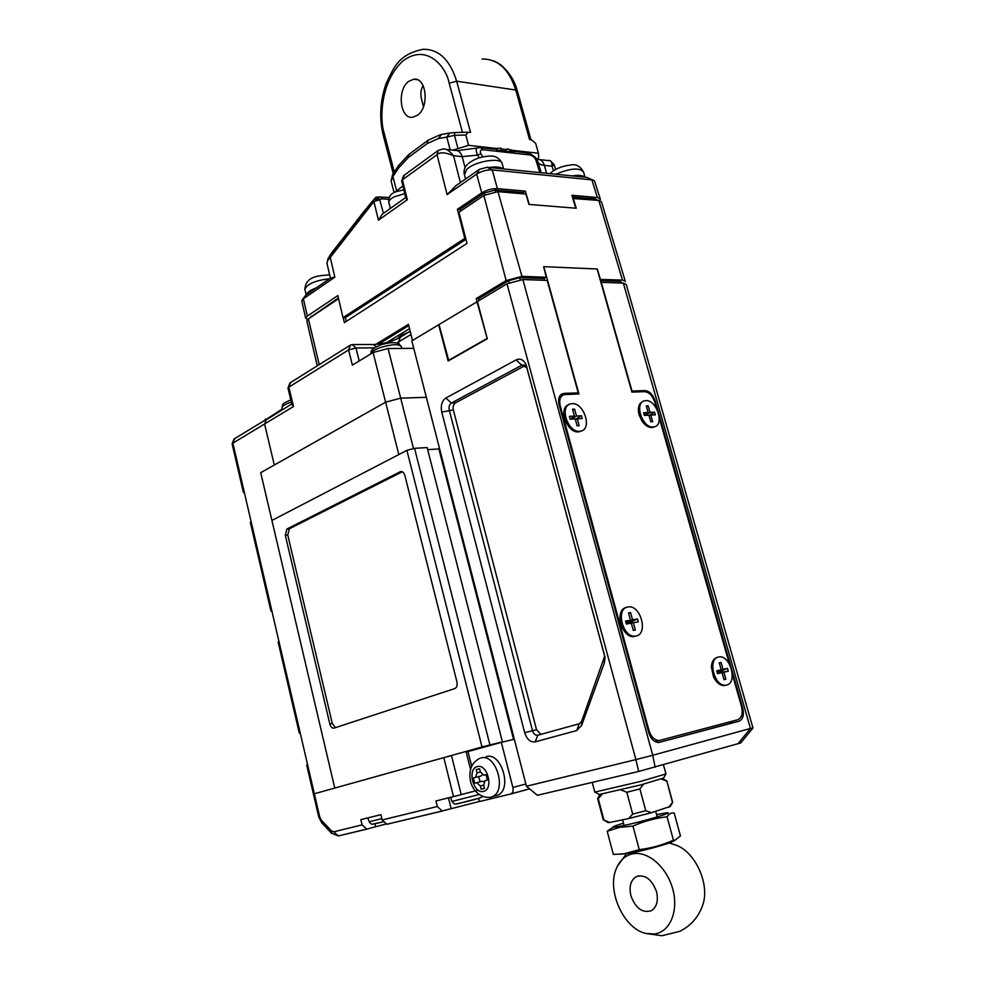 <?xml version="1.0" encoding="UTF-8"?>
<svg xmlns="http://www.w3.org/2000/svg" width="985" height="985" viewBox="0 0 985 985"><rect width="100%" height="100%" fill="white"/><g stroke="black" fill="none" stroke-linecap="round" stroke-linejoin="round"><path stroke-width="1.48" d="M397.644 338.68C399.171 336.267 403.394 333.952 410.302 331.736M386.748 342.546L409.538 328.658M546.269 277.253L521.927 276.342L506.13 280.59L476.211 298.603L478.661 298.664L508.592 280.676L519.674 277.696L544.003 278.583L546.269 277.253L543.646 266.738M476.211 298.603L477.023 301.779L412.469 340.49L408.467 324.311L375.716 344.418M600.074 279.432L622.434 280.097L598.843 200.448L572.839 198.49M598.843 200.448L601.503 201.913L625.192 281.045M506.13 280.59L483.857 195.449L497.942 191.632L521.927 276.342M343.186 317.626L344.381 322.637L467.013 243.393L458.961 212.194L483.857 195.449M317.244 365.829L306.815 320.888L308.403 318.869L338.581 298.701M308.403 318.869L319.189 364.622M573.27 198.219L576.213 208.241L528.92 204.4L525.965 194.082L497.942 191.632M408.787 325.616L378.56 344.134M477.023 301.779L487.144 338.409L448.68 360.301L439.002 324.582M600.345 279.272L597.353 269.09M544.483 280.319L544.003 278.583M479.153 300.499L478.661 298.664M448.68 360.301L449.406 360.301M625.303 281.378L622.434 280.097M620.636 283.015L620.168 281.365L600.419 280.651M620.168 281.365L622.421 283.077M600.234 198.736L594.435 180.748L586.715 177.362L487.119 167.265L492.266 169.912C486.787 169.679 481.591 171.082 476.654 174.148L479.461 169.346L487.119 167.265M383.46 213.339L379.693 199.709L382.131 198.785L388.743 199.364M437.648 150.865L404.638 174.911L401.683 181.068M403.727 175.564L401.646 180.932L405.783 198.071L407.334 199.721L402.422 179.812L437.02 154.694L447.104 194.587L456.006 185.611L479.461 169.346M599.853 200.608L600.37 199.167L597.415 197.542L571.891 195.264L575.732 208.204M572.371 196.889L595.26 198.908L597.415 200.324M550.196 160.764L554.198 164.63L552.092 166.182L553.447 170.762M465.733 238.432L464.797 238.382L457.422 209.288L481.739 192.863C486.713 189.92 491.934 188.504 497.4 188.627L525.35 191.115L529.216 204.424M597.415 197.542L591.886 179.886L492.266 169.912L497.4 188.627M586.715 177.362L592.835 180.009M539.731 159.632L548.473 160.58C550.787 159.964 552.006 161.823 552.092 166.182L544.373 165.357L546.589 173.286M307.579 319.509L305.67 318.192L307.345 316.062L303.368 298.8L301.829 301.164M310.534 317.256L338.409 297.987M464.797 238.382L343.026 317.626L337.855 295.586L307.345 316.062M343.026 317.626L345.378 317.65L346.314 321.381M457.422 209.288L459.86 209.473L460.34 211.27M525.35 191.115L523.158 192.555L495.172 190.08L484.226 193.048L459.86 209.473M447.104 194.587L476.654 174.148L481.739 192.863M465.092 167.561L462.15 156.64L477.59 155.113L479.104 157.846M541.233 172.744L537.712 161.589L535.778 159.779C534.399 156.972 532.22 155.347 529.228 154.879L498.545 151.468L494.384 148.464M527.234 152.909C527.344 151.542 538.167 158.253 537.342 160.53L537.625 161.306M508.309 149.141L514.835 153.278L510.292 151.702L497.782 150.299M529.228 154.879L526.064 152.773L512.446 151.185M302.26 299.772L305.732 295.155L330.381 278.176L334.875 277.154L330.246 257.504C328.251 259.203 327.168 261.222 327.02 263.561L327.192 264.275M305.732 295.155L303.368 298.8L334.875 277.154M345.378 317.65L465.967 239.33M523.515 193.873L523.158 192.555M482.835 156.874L480.914 153.808C479.67 150.914 480.569 149.572 483.61 149.806L480.446 147.651L477.614 147.861C475.743 148.673 475.743 151.087 477.59 155.113L480.914 153.808M539.854 172.609L535.778 159.779M330.96 253.933L363.945 211.418M405.66 197.554L382.131 214.287L378.425 220.197L407.334 199.721M370.926 202.898L332.327 251.988L330.172 255.841L330.246 257.504L373.906 201.543L374.386 198.982C376.27 197.406 378.043 197.653 379.693 199.709L373.906 201.543L378.425 220.197M460.377 182.582L453.531 155.728C445.282 152.244 439.778 151.899 437.02 154.694L438.313 150.385L442.807 149.043C445.946 148.464 449.517 150.693 453.531 155.728L462.15 156.64C460.783 152.293 458.468 150.213 455.193 150.397L445.762 149.363M374.386 198.982L375.285 197.96C375.383 197.296 376.972 196.963 380.062 196.938L382.131 198.785M373.783 199.893L327.968 258.735L327.02 263.561L330.394 278.201M379.114 199.623L374.3 199.105L363.871 211.553M390.774 208.143L398.42 202.701M572.322 175.896C578.601 174.973 582.738 175.392 584.745 177.152M466.865 178.076L476.999 171.058M489.348 167.499C496.046 166.527 500.626 166.994 503.076 168.891M306.384 294.7C307.148 292.373 310.447 290.095 316.32 287.866M643.574 784.171L639.881 788.911L645.778 810.717L651.368 812.711L628.59 818.572L609.703 822.463L608.09 822.598L608.151 821.921M639.881 788.911L626.829 792.272L632.69 814.078L645.778 810.717M670.342 806.407L651.368 812.711M668.864 807.257L672.644 802.086L666.845 780.896M666.808 780.773L672.459 802.455M666.599 781.056L661.415 779.086M602.094 794.304L598.252 798.675L603.928 820.074L609.703 822.463M598.252 798.675L597.636 798.527L599.84 794.673M603.263 819.84L603.928 820.074M628.59 818.572L632.69 814.078M626.829 792.272L621.153 790.032M619.959 854.217L628.676 853.503C644.719 850.289 658.94 846.558 671.339 842.286L675.341 840.106M612.818 827.351L607.191 831.254L613.347 854.438L623.887 853.81L639.277 849.649L632.949 826.07C643.907 821.244 655.284 818.153 667.054 816.787C669.012 813.807 671.401 812.551 674.183 813.019L680.45 835.92L675.008 840.156L673.445 840.205L667.054 816.787M623.493 823.152L615.736 825.652C610.454 827.646 612.325 827.769 621.338 826.009C643.944 821.539 682.568 809.805 662.967 813.425L656.552 814.706M607.191 831.254L619.614 827.375L632.949 826.07M639.277 849.649C651.196 848.208 662.585 845.068 673.445 840.205M408.615 81.41C396.684 89.943 400.095 119.542 412.764 117.252L417.578 115.196C429.62 107.057 426.443 77.027 413.774 79.194L408.615 81.41M423.082 85.523C420.644 89.672 420.25 94.72 421.9 100.667L423.501 106.639M450.194 149.855L446.771 137.075L454.442 135.339L465.794 135.031L468.257 132.199L470.559 132.47L456.634 81.189L515.758 90.029C509.097 69.233 497.856 58.891 482.059 59.026M465.794 135.031L468.589 145.337L496.021 148.44L500.996 148.181L501.907 149.104L499.863 150.533M530.952 139.759L517.396 91.137L515.758 90.029L529.573 139.599L531.592 139.845L535.668 143.342L538.426 153.241L512.372 150.286L506.992 148.858L506.561 149.634L501.907 149.104M402.853 185.956L394.739 192.309M538.426 153.241L538.709 157.181L537.625 159.361M512.372 150.286L516.226 151.665M468.589 145.337L452.891 150.151M489.693 148.686L496.021 148.44M392.596 174.542L391.119 181.129L394.111 192.641L391.119 181.129L392.929 176.586L392.719 174.357L398.371 165.812M515.487 151.579L513.431 150.606M506.561 149.634L504.505 151.062M496.329 149.388L497.954 148.243M564.528 418.539C562.964 411.435 564.38 406.805 568.801 404.638C557.99 407.765 567.003 433.301 578.441 431.861L581.47 430.938C574.329 433.203 568.677 429.066 564.528 418.539M620.649 623.739C618.863 615.046 620.747 609.629 626.288 607.486C614.012 609.518 621.732 638.588 634.057 636.519L636.064 635.99C629.353 637.541 624.219 633.453 620.649 623.739M725.551 685.203C714.248 686.742 707.341 658.645 718.558 657.02L719.309 656.896C730.525 655.197 737.728 683.073 726.524 685.055L725.6 685.314C720.983 686.225 716.969 683.467 713.546 677.04L711.379 667.116C711.724 661.514 713.78 658.251 717.536 657.34M639.08 414.808L638.452 411.644C638.046 406.263 639.536 402.877 642.934 401.486C639.536 402.877 638.046 406.263 638.452 411.644L641.937 421.001L639.08 414.808M648.167 730.661L648.98 730.451L560.219 405.795L559.492 406.165M732.298 674.159L741.557 706.627C743.072 713.546 741.779 717.917 737.666 719.764L655.148 741.619M560.219 405.795C558.938 399.873 560.219 396.142 564.073 394.616L578.934 393.963L543.782 266.652L597.119 268.991L631.914 392.104L644.436 391.661C649.029 392.141 652.439 395.527 654.668 401.831L656.601 408.627M659.31 418.132L729.417 664.05M654.643 426.739C650.445 428.66 646.209 426.751 641.937 421.001C645.027 425.385 648.401 427.564 652.033 427.539L654.643 426.739M648.98 730.451C651.085 736.829 654.434 740.178 659.014 740.523L660.221 740.338M502.399 695.952L503.138 695.755M502.178 695.114L502.916 694.893M740.769 742.924L638.625 771.464L537.367 795.289L526.421 786.252L411.829 340.872L438.67 324.779L448.138 361.015L487.316 338.729L477.405 301.545L506.992 283.803L522.863 279.543L652.747 755.261L750.435 728.469L623.345 283.114L626.226 284.394L752.959 728.038L750.435 728.469M575.856 394.062L578.232 392.88L547.192 280.417L522.863 279.543M642.479 391.735L644.867 390.589L631.988 391.033L601.256 282.326L623.345 283.114M644.867 390.589C649.46 391.07 652.87 394.468 655.099 400.76L742.739 708.129C744.266 715.048 742.973 719.432 738.861 721.266L658.706 742.53C654.114 742.185 650.765 738.824 648.659 732.458L559.098 404.724C557.818 398.802 559.111 395.071 562.952 393.544L560.219 395.367M578.232 392.88L564.208 393.36M516.165 359.87C520.178 358.134 523.454 359.673 526.015 364.499L605.073 657.401L604.31 663.065L581.556 725.563L576.717 730.55L535.187 741.853C530.386 742.431 526.889 739.378 524.685 732.692L441.736 412.087C440.517 405.586 441.908 400.883 445.91 397.989L516.165 359.87L521.755 365.25L451.352 403.05C449.345 404.478 448.643 406.83 449.258 410.092L532.503 730.673C533.611 734.01 535.372 735.524 537.773 735.229L579.242 723.766L581.642 721.279L604.667 656.182L527.061 368.661L526.679 367.577L521.755 365.25L524.549 365.201M526.421 786.252L635.891 759.607L506.992 283.803M658.706 742.53L730.144 723.458L733.332 720.909M478.267 602.155L478.981 601.884M525.14 365.57L455.427 402.89C453.408 404.33 452.718 406.67 453.322 409.92L536.529 729.7L540.962 734.342M652.747 755.261L655.148 767.204M638.625 771.464L635.891 759.607M635.978 759.595L652.661 755.286M663.459 764.853L665.946 773.939L640.607 781.4L594.805 792.1M663.607 778.064L640.558 784.971L599.139 794.501M635.928 636.014L635.337 636.113C622.766 638.182 615.256 608.348 627.938 606.982L628.27 606.932C640.742 604.642 648.598 634.254 635.928 636.014M638.28 621.855L637.467 618.912L632.53 619.811L630.548 612.584L628.516 612.953L630.511 620.181L625.537 621.092L626.349 624.059L631.323 623.148L633.306 630.388L635.337 630.006L633.343 622.766L638.28 621.855L629.415 623.468L629.23 622.754L637.467 618.912M633.343 622.766L629.415 623.468M633.306 630.363L635.337 630.006M626.349 624.047L631.323 623.148M625.955 622.606L630.511 620.181M628.664 613.483L630.548 612.584M626.017 622.852L632.53 619.811M629.23 622.754L626.14 623.32M653.227 426.998C642.405 428.34 633.921 402.693 644.535 400.809L645.741 400.636C656.613 399.516 664.912 425.027 654.237 426.85L653.227 426.998M655.333 414.857L654.569 412.186L650.038 412.407L648.167 405.857L646.308 405.931L648.167 412.493L643.587 412.715L644.362 415.411L648.93 415.19L650.802 421.765L652.661 421.654L650.802 415.091L655.333 414.857M648.98 415.375L654.569 412.186M649.053 415.596L650.802 415.091M644.288 415.177L648.167 412.493M646.542 406.793L648.167 405.857M644.818 415.399L650.038 412.407M579.648 431.295C567.816 432.735 559.049 406.066 570.586 403.862L572.051 403.653C583.933 402.459 592.502 429.004 580.867 431.122L579.648 431.295M582.233 418.563L581.458 415.744L576.484 415.99L574.587 409.12L572.544 409.206L574.427 416.089L569.404 416.335L570.18 419.167L575.203 418.908L577.099 425.815L579.143 425.692L577.259 418.81L582.233 418.563M577.259 418.81L575.338 419.376L581.458 415.744M570.216 419.167L574.427 416.089M572.802 410.191L574.587 409.12M571.226 419.117L576.484 415.99M724.258 685.56C720.035 685.548 716.477 682.703 713.546 677.04L711.379 667.116C711.699 661.661 713.669 658.423 717.265 657.389M728.309 671.204L727.496 668.359L723.039 669.369L721.069 662.4L719.235 662.819L721.217 669.788L716.723 670.822L717.536 673.691L722.03 672.657L724.012 679.65L725.846 679.219L723.852 672.238L728.309 671.204L719.407 672.533L719.21 671.844L727.496 668.359M717.339 673.001L719.407 672.533M717.388 673.198L723.852 672.238M723.963 679.49L725.846 679.219M717.412 673.272L722.03 672.657M716.981 671.745L721.217 669.788M719.321 663.139L721.069 662.4M717.031 671.905L723.039 669.369M719.21 671.844L717.142 672.324M293.518 406.51L264.583 423.981L266.516 419.278L264.583 423.981L274.298 465.031L385.615 402.175L260.705 472.702L334.765 788.074L482.022 746.962L406.904 450.367L271.909 520.437L398.827 454.565L385.615 402.175L400.686 398.162L385.615 402.175L373.093 352.507L352.384 365.115L348.604 349.946L288.851 387.13L293.518 406.51L291.905 404.441M426.345 397.287L400.686 398.162L426.345 397.287M373.093 352.507L388.065 348.505L413.749 348.358M329.84 724L332.302 723.482L287.755 535.003L285.293 535.249L329.84 724C330.751 727.029 332.142 728.395 334.013 728.112L454.922 688.54C456.88 687.395 457.545 685.178 456.917 681.854L404.835 475.361C403.948 472.529 402.52 471.261 400.563 471.593L286.93 528.994L289.405 528.736L402.311 471.753M285.293 535.249L286.93 528.994M439.618 448.889L427.662 449.652L438.867 448.938L513.567 739.403L497.216 743.355L502.424 741.902L427.133 447.547L414.537 448.335L489.939 744.919L482.022 746.962M502.424 741.902L489.939 744.919M406.904 450.367L414.537 448.335M289.405 528.736L287.755 535.003M332.302 723.482L335.466 727.632M450.354 490.616L449.64 490.825L450.354 490.616M466.077 554.752L466.804 554.555M467.604 557.633L466.841 557.732M445.023 469.894L444.309 470.128L445.023 469.894M443.151 462.63L442.413 462.753M444.21 469.734L444.925 469.488M443.004 465.031L443.718 464.785M442.314 462.347L443.053 462.211L442.314 462.347M447.313 481.763L448.027 481.566M441.477 459.084L442.203 458.911M478.624 798.355L479.436 801.556L511.067 793.885C512.902 792.74 513.505 790.61 512.877 787.483L525.842 783.974M442.659 810.938L386.859 824.273L382.18 819.963L437.34 806.493L442.13 811L479.412 801.458M367.245 829.05L338.348 835.933L333.792 831.796L362.098 824.876L366.728 829.111L385.64 824.113M466.2 752.072L501.34 742.358L512.877 787.483M501.34 742.358L514.318 739.218M468.023 751.629L471.667 766.133M475.238 790.918L453.494 796.606L443.804 757.637L451.499 755.643L461.226 794.612M437.34 806.493L435.973 800.965L453.494 796.606M362.098 824.876L360.855 819.643L380.912 814.657L382.18 819.963M443.804 757.637L314.338 793.775L334.765 788.074L260.705 472.702L274.298 465.031L264.583 423.981L232.879 443.139L244.132 491.589L243.369 492.328L244.403 492.746M321.91 822.992L318.783 817.094L313.427 794.045L314.338 793.775L313.427 794.058L306.68 764.988L307.579 764.668L300.166 732.778L299.292 733.148L300.24 733.086M250.362 522.469L251.126 521.693L244.132 491.589M278.115 641.986L278.94 641.432L271.749 610.454L270.924 611.008L271.922 611.192M267.575 419.056L291.782 403.936M494.815 795.978L497.721 795.178C512.717 789.268 501.217 751.395 486.147 756.689M483.721 785.07L480.335 785.968L481.16 789.244L484.571 788.394L483.733 785.107L485.002 780.625L487.452 779.972L486.11 774.702L483.98 775.257L480.421 771.981L479.596 768.706L476.211 769.593L477.035 772.868L480.421 771.994M480.335 785.968L476.802 782.681L482.17 781.265L483.955 781.708M482.207 774.838L481.136 775.958L473.379 777.99L474.684 783.21L476.802 782.681M475.484 777.448L477.035 772.868M484.546 788.345L481.16 789.244M478.747 776.599L480.052 781.807L482.17 781.265M480.052 781.807L474.684 783.21M479.609 768.731L476.211 769.593M478.254 790.204L454.577 796.336M630.892 895.685C628.923 886.672 630.659 880.356 636.076 876.736C644.916 874.04 651.738 879.014 656.527 891.684C658.509 900.647 656.835 906.963 651.504 910.633C642.503 913.415 635.633 908.429 630.892 895.685M669.308 843.012L673.678 844.441C694.326 849.464 710.899 884.271 702.428 905.892C698.18 917.417 690.645 925.9 679.81 931.342L661.908 935.725L646.419 933.546L654.385 933.977C669.96 932.216 678.862 911.039 672.78 889.147C666.943 867.206 647.995 850.794 632.924 853.786C625.623 855.3 620.218 859.942 616.696 867.748C606.034 889.677 623.554 929.261 646.419 933.546M519.674 277.696L520.203 279.654M509.134 282.695L508.592 280.676M595.617 200.177L595.26 198.908M311.494 316.813L311.309 316.111M537.712 161.589C538.179 163.645 540.396 164.901 544.373 165.357C543.018 161.208 540.703 159.213 537.404 159.373L536.714 159.262M484.731 194.895L484.226 193.048M495.172 190.08L495.603 191.632M498.545 151.468L483.61 149.806M379.053 197.209L380.062 196.938M374.362 199.007L370.779 203.132M404.724 193.676L394.653 196.643C390.725 198.601 388.779 200.497 388.816 202.319L388.952 202.824M585.041 177.189L583.625 172.215C579.906 167.438 570.611 168.103 555.737 174.222M503.606 168.94L502.276 164.089C502.559 156.738 474.511 161.035 466.496 169.654L464.464 174.874M329.532 278.755C315.397 280.429 307.172 283.951 304.857 289.331L304.981 289.836M393.212 173.606L383.177 135.031C379.114 117.991 380.099 100.802 386.145 83.466C394.111 67.423 397.903 54.717 423.008 49.287C438.719 49.041 449.936 59.679 456.634 81.189L449.185 83.22C446.316 67.152 426.985 42.835 403.148 60.799C380.259 81.275 379.496 119.825 384.224 133.357L383.227 135.24M384.224 133.357L394.283 171.993M462.47 132.347L449.185 83.22M467.309 132.224L454.713 132.569L454.442 135.339L457.914 148.243M396.549 190.499L392.929 176.586L398.716 167.844L408.122 157.674L427.158 143.588L438.473 138.54L446.771 137.075L449.813 133L454.627 132.569M448.741 133.184L441.514 134.477L438.473 138.54M440.455 134.662L428.13 140.202L427.158 143.588M427.625 140.572L409.107 154.3L408.122 157.674M408.615 154.67L398.494 165.628L398.716 167.844M741.951 708.338L742.739 708.129M655.099 400.76L654.434 401.067M738.861 721.266L730.144 723.458M445.91 397.989L451.352 403.05L455.427 402.89M453.322 409.92L441.736 412.087M524.685 732.692L536.529 729.7M737.913 743.823L750.508 728.457M537.773 735.229L535.187 741.853M579.242 723.766L576.717 730.55M581.642 721.279L581.556 725.563M604.285 659.002L604.31 663.065M526.79 366.679L527.061 368.661M388.065 348.505L413.466 448.446M374.472 347.877L355.954 347.976L359.205 360.966M410.991 334.506L396.82 342.977M410.179 331.219L400.304 337.227L398.58 342.017L399.06 343.888M348.604 349.946L350.401 345.095L352.298 344.578L355.954 347.976L348.604 349.946M349.54 345.649L290.698 382.439L288.002 388.25M376.381 346.745L373.106 344.504L353.233 344.565M401.991 471.618L400.144 471.766M291.338 402.102L290.476 402.385C285.108 404.281 282.301 406.054 282.055 407.692L282.092 407.95M374.891 823.842L375.593 826.784M448.458 797.862L451.13 808.636M529.573 788.85L510.722 794.021M307.579 764.668L319.694 816.861L321.381 820.222L331.354 830.811L333.792 831.796M339.062 835.809L338.434 835.908M331.883 833.581L331.354 830.811M366.728 829.111L338.348 835.933L331.514 833.199L321.553 822.61L321.381 820.222M318.783 817.094L319.694 816.861M251.126 521.693L271.749 610.454M278.94 641.432L300.166 732.778M264.719 420.373L282.239 408.96M232.152 444.038L234.812 438.522L265.63 419.819M480.803 758.019C495.861 752.712 507.373 790.721 492.377 796.643L490.715 797.222M483.5 791.361C494.039 789.391 487.403 763.24 477.257 766.625C466.915 768.756 473.354 794.452 483.5 791.361M490.271 797.321L489.25 797.444M487.44 779.948L485.31 780.514M401.917 348.419L401.301 346.658C399.097 343.839 392.239 344.097 380.69 347.459C374.485 349.687 371.222 351.817 370.902 353.837L370.902 353.849C371.394 351.288 369.412 349.773 380.739 344.91M382.943 821.859L372.367 824.162C371.899 824.63 370.828 823.829 369.153 821.761L381.86 818.621M382.956 821.872L373.894 824.039M482.539 796.557C481.763 798.195 460.783 803.107 455.76 803.982C454.959 804.486 453.691 803.637 451.943 801.433L478.969 794.55M480.372 797.813L457.188 803.908M555.614 169.445L554.198 164.655M301.779 300.918L305.67 318.192M481.628 147.775L493.793 149.141M389.309 197.517L380.875 197.123M457.385 150.606L476.826 148.082M328.731 257.516L330.972 253.896M332.511 251.704L331.699 252.763M390.405 208.414L388.816 202.319C388.361 197.308 390.429 193.922 395.047 192.149M395.576 191.89L403.788 189.785M550.036 173.643L550.886 172.781M551.772 171.993C556.981 168.127 563.137 165.837 570.241 165.123C575.856 163.707 580.313 166.071 583.625 172.215M465.573 178.975L464.243 174.037C463.639 170.368 464.637 167.204 467.247 164.557M468.195 163.633C473.994 159.053 480.951 156.553 489.052 156.135C494.901 155.47 499.21 157.797 502.005 163.141M306.212 294.823L304.857 289.331C305.83 275.886 318.844 275.701 329.63 274.889M597.649 798.663L603.312 820.012M662.634 778.569L666.279 780.76M670.268 806.518L672.657 802.307M608.09 822.598L603.965 820.099M626.423 853.909L623.887 853.81M671.339 842.286L675.02 840.168M417.344 79.723L413.774 79.194M493.559 60.935C500.084 63.126 506.29 68.913 512.2 78.283C516.362 86.434 515.672 86.064 517.322 90.891M562.238 395.539L559.246 397.041M659.014 740.523L655 741.533M522.493 364.967L523.823 364.942M604.667 656.182L605.073 657.401M526.679 367.577L526.015 364.499M562.952 393.544L561.118 394.468M740.745 742.949L752.971 728.038M663.558 778.138L665.946 773.939M599.483 794.71L595.334 792.199M592.231 782.373L594.829 792.211M635.337 636.113L634.057 636.519M654.237 426.85L653.043 427.392M580.867 431.122L579.66 431.689M289.885 382.931L287.977 388.127L291.954 404.675M399.504 337.707C391.87 341.647 383.374 343.913 374.017 344.491M401.548 471.519L400.563 471.593M290.698 399.91C284.062 403.271 282.56 402.557 282.055 407.692L282.338 409.674M529.536 788.825L511.067 793.885M386.859 824.273L442.13 811M265.667 419.019L264.239 420.657M243.369 492.328L232.128 443.94L233.999 439.002M299.292 733.148L278.115 641.937M270.924 611.008L250.35 522.395M497.721 795.178L489.804 797.37C478.291 798.121 470.867 787.138 470.227 779.357C468.909 769.322 472.012 762.365 479.523 758.475M481.136 775.958L475.767 777.35M380.949 344.836C388.115 342.645 393.704 342.115 397.731 343.26L401.08 346.104M369.153 821.761L367.873 817.895M466.04 751.432L470.547 769.359M451.943 801.433L450.551 797.333M636.076 876.736L638.686 875.825M622.594 819.803L624.096 825.43M626.349 853.896L617.521 866M655.653 811.381L657.18 816.984"/></g></svg>
